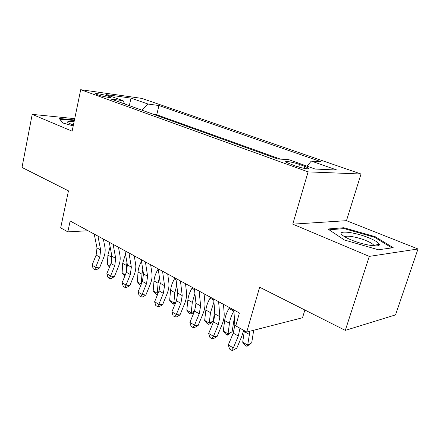<?xml version="1.0" encoding="UTF-8"?>
<svg xmlns="http://www.w3.org/2000/svg" width="440" height="440" viewBox="0 0 440 440"><rect width="100%" height="100%" fill="white"/><g stroke="black" fill="none" stroke-linecap="round" stroke-linejoin="round"><path stroke-width="0.66" d="M97.449 94.732C102.025 96.443 112.151 98.28 110.468 97.114L108.675 96.294C104.126 94.611 94.111 92.774 95.711 93.934L97.449 94.732M361.02 174.014L141.884 98.406L80.718 89.689L308.099 171.875L361.02 174.014L346.467 220.671L292.776 224.153L369.292 256.388L418 248.98L346.467 220.671M418 248.98L395.522 314.892L345.296 330.38L259.639 287.21L246.741 332.03L302.511 317.746L304.887 310.013M74.718 118.657L32.203 114.356L22 167.448L68.464 190.861L60.682 227.871L67.815 231.864L88.077 230.742M369.292 256.388L345.296 330.38M246.741 332.03L235.769 325.881L239.415 312.983L70.136 220.99L67.815 231.864M304.772 166.342L299.453 164.445C293.09 162.113 283.602 160.518 285.962 162.206L295.014 165.841C301.505 168.239 311.113 169.823 308.638 168.113L304.772 166.342L304.183 168.361M124.619 103.95L123.112 100.689L110.963 99.044L277.662 158.961L288.761 159.66L315.062 169.026L336.991 170.055L311.3 161.079L321.024 161.695L158.939 105.529L148.06 104.06L141.79 110.127M123.112 100.689L105.952 94.578L131.005 98.104L148.06 104.06M280.511 159.143L156.767 114.769L153.687 114.4M292.776 224.153L308.099 171.875M32.203 114.356L72.127 131.18L80.718 89.689M306.955 166.139L311.3 161.079M156.767 114.769L158.939 105.529M131.005 98.104L129.305 105.639M375.194 236.698L343.756 227.733L327.905 228.998L344.416 240.004L378.389 249.772L393.217 247.704L375.194 236.698L374.93 237.501M74.448 119.977L59.235 118.47L62.75 122.958L73.222 125.889M343.475 228.635L343.756 227.733M239.987 328.245L238.315 336.017L233.343 347.892L236.825 348.139L241.764 336.347L243.694 330.319M233.827 309.942L234.861 325.061L233.239 333.124L228.299 344.938L233.343 347.892L231.561 350.224L229.548 349.036L228.299 344.938M236.825 348.139L232.958 350.312L231.561 350.224M239.014 312.763L239.096 314.111M253.699 330.248L251.713 342.782L246.978 346.357L244.992 345.213L242.693 342.232L244.371 330.699M242.693 342.232L247.681 345.092L249.926 331.21M246.978 346.357L247.681 345.092L251.713 342.782M351.016 239.839C363.605 245.19 381.178 247.847 379.258 244.216C378.411 242.479 374.979 240.367 368.957 237.892C354.084 231.688 334.95 229.845 342.952 235.609C344.707 236.924 347.391 238.337 351.016 239.839M373.813 245.834L373.351 244.75C372.174 243.513 369.743 242.138 366.053 240.614C357.445 237.028 345.56 234.944 345.048 236.973M329.12 229.812L344.08 228.586L374.572 237.281L391.881 247.891M59.818 119.213L74.338 120.511M62.915 123.002L59.84 119.086M74.091 121.688C68.64 121.072 66.621 121.434 68.041 122.776L73.376 125.136M73.562 124.245L71.126 124.322M218.614 301.675L219.874 316.679L218.345 324.643L213.499 336.276L217.047 336.595L221.859 325.05C223.636 320.711 224.406 316.75 224.164 313.165L223.465 304.315M213.659 298.986L214.984 313.945L213.483 321.877L208.676 333.449L213.499 336.276L211.838 338.597L209.913 337.464L208.676 333.449M217.047 336.595L213.263 338.723L211.838 338.597M199.111 291.077L200.64 305.916L199.227 313.759L194.507 325.149L198.115 325.545L202.802 314.232C204.529 309.98 205.244 306.086 204.936 302.539L204.078 293.777M194.37 288.502L195.965 303.303L194.573 311.108L189.888 322.443L194.507 325.149L192.957 327.47L191.114 326.387L189.888 322.443M198.115 325.545L194.403 327.624L192.957 327.47M180.444 280.935L182.221 295.614L180.912 303.331L176.314 314.495L179.971 314.958L184.536 303.864C186.225 299.701 186.885 295.861 186.516 292.353L185.51 283.69M175.901 278.465L177.738 293.106L176.451 300.79L171.886 311.9L176.314 314.495L174.867 316.811L173.102 315.772L171.886 311.9M179.971 314.958L176.33 316.987L174.867 316.811M162.558 271.216L164.566 285.736L163.35 293.332L158.868 304.282L162.564 304.799L167.024 293.925C168.663 289.839 169.279 286.061 168.856 282.59L167.712 274.016M158.202 268.846L160.264 283.327L159.071 290.895L154.616 301.791L158.868 304.282L157.514 306.587L155.821 305.586L154.616 301.791M162.564 304.799L159 306.784L157.514 306.587M234.355 317.702L232.117 331.645L227.469 335.132L225.561 334.032L223.273 331.1L224.642 320.579C225.198 316.569 226.644 312.532 228.982 308.462L229.493 307.588M223.273 331.1L228.052 333.839L229.46 323.279C230.032 319.259 231.49 315.2 233.838 311.108L233.899 311.003M227.469 335.132L228.052 333.839L232.117 331.645M214.654 310.216L213.334 320.969L210.403 323.538L208.764 324.374L206.938 323.323L204.661 320.425L205.871 310.052C206.365 306.097 207.768 302.137 210.073 298.161L210.573 297.308M204.661 320.425L209.237 323.048L210.49 312.642L213.934 302.115M208.764 324.374L209.237 323.048L213.334 320.969M196.02 304.26L195.635 307.786M194.392 311.542L192.467 313.258L190.823 314.05L189.068 313.043L186.802 310.184L187.869 299.954C188.309 296.06 189.668 292.171 191.939 288.288L192.434 287.452M186.802 310.184L191.197 312.702L192.302 302.44L194.909 293.535M190.823 314.05L191.197 312.702L194.59 311.075M175.461 303.193L173.602 304.145L171.913 303.177L169.659 300.355L170.588 290.263C170.984 286.423 172.298 282.607 174.537 278.806L175.027 277.992M169.659 300.355L173.877 302.775L174.845 292.65L176.754 285.257M173.602 304.145L173.877 302.775L176.038 301.791M145.404 261.894L147.62 276.254L146.498 283.734L142.12 294.476L145.855 295.048L150.205 284.383C151.811 280.374 152.378 276.65 151.905 273.218L150.639 264.737M141.229 259.622L143.495 273.944L142.389 281.397L138.039 292.083L142.12 294.476L140.861 296.769L139.233 295.812L138.039 292.083M145.855 295.048L142.362 296.995L140.861 296.769M157.657 294.36L157.047 294.624L155.43 293.689L153.186 290.906L153.995 280.957C154.336 277.167 155.612 273.416 157.823 269.704L158.23 269.033M153.186 290.906L157.245 293.233L158.081 283.25L159.406 277.294M157.047 294.624L157.245 293.233L158.301 292.776M128.947 252.951L131.351 267.152L130.312 274.522L126.038 285.054L129.805 285.681L134.052 275.214C135.619 271.277 136.142 267.614 135.625 264.214L134.25 255.833M124.933 250.767L127.386 264.935L126.363 272.272L122.117 282.761L126.038 285.054L124.867 287.342L123.299 286.418L122.117 282.761M129.805 285.681L126.374 287.584L124.867 287.342M140.811 285.28L139.574 284.57L137.346 281.826L138.034 272.008C138.32 268.433 139.475 264.891 141.504 261.371M137.346 281.826L141.246 284.064L141.966 274.214L142.813 269.643M113.135 244.36L115.715 258.401L114.752 265.661L110.578 276.001L114.373 276.672L118.52 266.398C120.049 262.537 120.533 258.923 119.977 255.563L118.492 247.269M109.28 242.264L111.898 256.267L110.957 263.5L106.805 273.796L110.578 276.001L109.483 278.278L107.976 277.393L106.805 273.796M114.373 276.672L111.001 278.542L109.483 278.278M124.823 276.084L122.1 273.081L122.683 263.395L125.483 253.952M122.1 273.081L125.296 274.912M125.983 273.207L126.929 262.322M97.933 236.099L100.672 249.986L99.787 257.136L95.706 267.295L99.517 268.004L103.576 257.912C105.067 254.122 105.517 250.564 104.924 247.242L103.345 239.036M94.226 234.08L96.998 247.935L96.129 255.057L92.076 265.166L95.706 267.295L94.683 269.555L93.236 268.703L92.076 265.166M99.517 268.004L96.212 269.836L94.683 269.555M109.478 267.168L107.421 264.666L107.905 255.107L110.121 246.78M107.421 264.666L109.912 266.09M111.249 262.707L111.727 255.36M118.762 247.418L118.575 247.72M298.705 167.024L299.453 164.445M235.84 325.611L234.861 325.061M238.315 336.017L233.239 333.124M244.233 331.562L249.26 334.384M219.874 316.679L214.984 313.945M218.345 324.643L213.483 321.877M200.64 305.916L195.965 303.303M199.227 313.759L194.573 311.108M182.221 295.614L177.738 293.106M180.912 303.331L176.451 300.79M164.566 285.736L160.264 283.327M163.35 293.332L159.071 290.895M224.642 320.579L229.46 323.279M228.982 308.462L233.838 311.108M205.871 310.052L210.49 312.642M210.073 298.161L213.763 300.173M187.869 299.954L192.302 302.44M191.939 288.288L194.497 289.68M170.588 290.263L174.845 292.65M174.537 278.806L176.044 279.631M147.62 276.254L143.495 273.944M146.498 283.734L142.389 281.397M153.995 280.957L158.081 283.25M157.823 269.704L158.367 270.001M131.351 267.152L127.386 264.935M130.312 274.522L126.363 272.272M138.034 272.008L141.966 274.214M115.715 258.401L111.898 256.267M114.752 265.661L110.957 263.5M122.683 263.395L126.467 265.518M100.672 249.986L96.998 247.935M99.787 257.136L96.129 255.057M107.905 255.107L111.546 257.147M110.401 97.427L110.468 97.114M308.435 168.812L308.638 168.113M373.786 245.443L379.258 244.216M373.021 245.768L373.351 244.75"/></g></svg>
